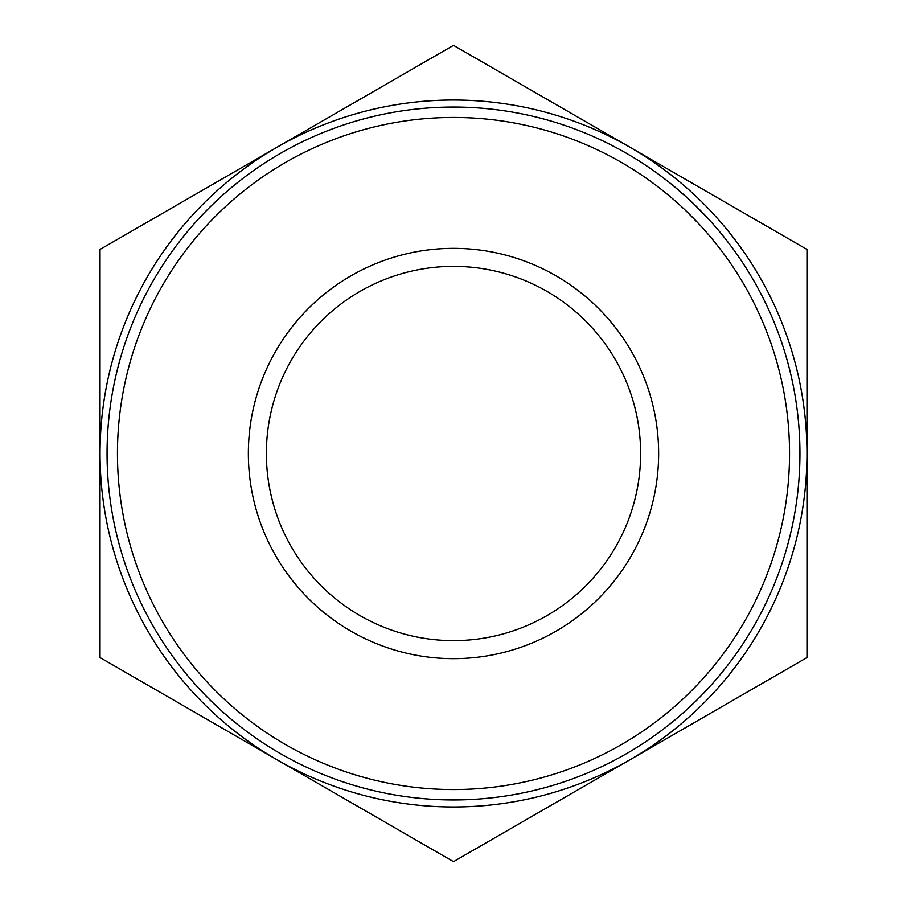 <?xml version="1.0" encoding="UTF-8"?>
<svg xmlns="http://www.w3.org/2000/svg" width="907" height="907" viewBox="0 0 907 907"><rect width="100%" height="100%" fill="white"/><g stroke="black" fill="none" stroke-linecap="round" stroke-linejoin="round"><path stroke-width="1.36" d="M248.359 453.5A205.141 205.141 0 0 1 453.5 248.359A205.141 205.141 0 0 1 658.641 453.5A205.141 205.141 0 0 1 453.5 658.641A205.141 205.141 0 0 1 248.359 453.5M640.625 453.5A187.125 187.125 0 0 0 453.5 266.375A187.125 187.125 0 0 0 266.375 453.5A187.125 187.125 0 0 0 453.5 640.625A187.125 187.125 0 0 0 640.625 453.5M117.456 453.5A336.043 336.043 0 0 0 453.5 789.543A336.043 336.043 0 0 0 789.543 453.5A336.043 336.043 0 0 0 453.5 117.456A336.043 336.043 0 0 0 117.456 453.5M799.94 453.5A346.44 346.44 0 0 1 453.5 799.94A346.44 346.44 0 0 1 107.06 453.5A346.44 346.44 0 0 1 453.5 107.06A346.44 346.44 0 0 1 799.94 453.5M276.771 147.388A353.469 353.469 0 0 0 276.771 759.613A353.469 353.469 0 0 0 806.969 453.5A353.469 353.469 0 0 0 276.771 147.388L100.031 249.425L100.031 657.575L453.5 861.65L806.969 657.575L806.969 249.425L453.5 45.35L276.771 147.388M691.69 201.932L693.787 203.939M693.991 204.132L706.723 217.068M706.916 217.283L708.9 219.426M661.441 176.4L668.89 182.16M659.491 174.949L669.117 182.33M671.758 184.45L674.071 186.343M674.774 186.921L680.114 191.456M684.944 195.708L685.817 196.502M687.744 198.259L689.218 199.619M723.072 235.888L728.797 243.189M721.825 234.357L723.729 236.716M725.997 239.573L726.654 240.412M646.646 165.902L650.795 168.725M644.696 164.598L654.242 171.14M714.387 241.681L714.977 242.418M715.623 243.223L717.97 246.182M718.367 246.681L720.884 249.947M676.452 202.068L678.719 204.098M673.289 185.708L687.767 198.282M656.453 185.663L662.643 190.47M662.711 177.364L664.559 178.77M686.78 211.614L699.127 224.165"/></g></svg>
